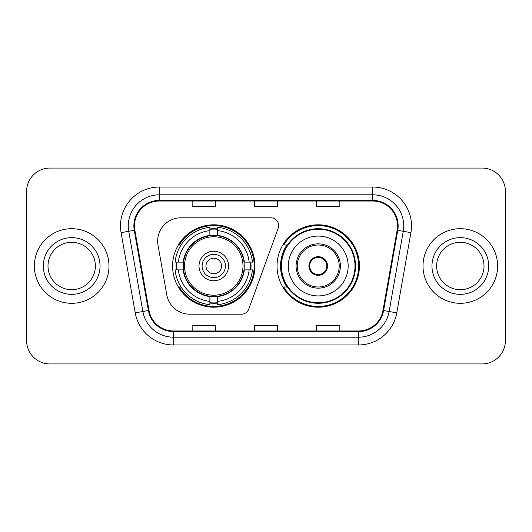 <?xml version="1.0" encoding="UTF-8"?>
<svg xmlns="http://www.w3.org/2000/svg" width="532" height="532" viewBox="0 0 532 532"><rect width="100%" height="100%" fill="white"/><g stroke="black" fill="none" stroke-linecap="round" stroke-linejoin="round"><path stroke-width="0.8" d="M157.665 241.129A23.315 23.315 0 0 0 158.017 245.179L166.789 294.921A23.315 23.315 0 0 0 189.751 314.193L241.462 314.193A7.774 7.774 0 0 0 248.77 309.079L278.189 228.241A7.774 7.774 0 0 0 270.888 217.807L180.98 217.807A23.315 23.315 0 0 0 157.665 241.129M277.039 266A41.197 41.197 0 0 0 318.236 307.197A41.197 41.197 0 0 0 359.426 266A41.197 41.197 0 0 0 318.236 224.803A41.197 41.197 0 0 0 277.039 266M172.574 266A41.197 41.197 0 0 0 213.764 307.197A41.197 41.197 0 0 0 254.961 266A41.197 41.197 0 0 0 213.764 224.803A41.197 41.197 0 0 0 172.574 266M176.272 269.884A37.699 37.699 0 0 1 176.272 262.116M286.914 286.987A37.699 37.699 0 0 1 286.914 245.013M26.6 191.38L26.6 340.62A23.315 23.315 0 0 0 49.915 363.935L482.085 363.935A23.315 23.315 0 0 0 505.4 340.62L505.4 191.38A23.315 23.315 0 0 0 482.085 168.065L49.915 168.065A23.315 23.315 0 0 0 26.6 191.38L26.6 340.62M34.374 266A37.306 37.306 0 0 0 71.68 303.307A37.306 37.306 0 0 0 108.994 266A37.306 37.306 0 0 0 71.68 228.694A37.306 37.306 0 0 0 34.374 266A37.306 37.306 0 0 0 71.68 303.307A37.306 37.306 0 0 0 108.994 266A37.306 37.306 0 0 0 71.68 228.694A37.306 37.306 0 0 0 34.374 266M423.007 266A37.306 37.306 0 0 0 460.32 303.307A37.306 37.306 0 0 0 497.626 266A37.306 37.306 0 0 0 460.32 228.694A37.306 37.306 0 0 0 423.007 266A37.306 37.306 0 0 0 460.32 303.307A37.306 37.306 0 0 0 497.626 266A37.306 37.306 0 0 0 460.32 228.694A37.306 37.306 0 0 0 423.007 266M134.483 225.894A24.871 24.871 0 0 1 159.361 201.023L372.639 201.023A24.871 24.871 0 0 1 397.138 230.21L382.993 310.429A24.871 24.871 0 0 1 358.495 330.977L173.505 330.977A24.871 24.871 0 0 1 149.007 310.429L134.862 230.21A24.871 24.871 0 0 1 134.483 225.894M133.865 225.894A25.496 25.496 0 0 0 134.25 230.323L148.395 310.535A25.496 25.496 0 0 0 173.505 331.602L358.495 331.602A25.496 25.496 0 0 0 383.605 310.535L397.75 230.323A25.496 25.496 0 0 0 372.639 200.398L159.361 200.398A25.496 25.496 0 0 0 133.865 225.894M121.083 232.644A38.863 38.863 0 0 1 159.361 187.031L372.639 187.031A38.863 38.863 0 0 1 410.917 232.644L396.772 312.856A38.863 38.863 0 0 1 358.495 344.969L173.505 344.969A38.863 38.863 0 0 1 135.228 312.856L121.083 232.644L128.737 231.294A31.089 31.089 0 0 1 159.361 194.805L372.639 194.805A31.089 31.089 0 0 1 403.263 231.294L389.118 311.506A31.089 31.089 0 0 1 358.495 337.195L173.505 337.195A31.089 31.089 0 0 1 142.882 311.506L128.737 231.294A31.089 31.089 0 0 1 128.265 225.894M482.085 168.065L49.915 168.065M49.915 363.935L482.085 363.935M505.4 340.62L505.4 191.38M254.343 201.023L254.343 206.283L277.657 206.283L277.657 201.023M192.158 201.023L192.158 206.283L215.48 206.283L215.48 201.023M316.52 201.023L316.52 206.283L339.842 206.283L339.842 201.023M277.657 330.977L277.657 325.717L254.343 325.717L254.343 330.977M215.48 330.977L215.48 325.717L192.158 325.717L192.158 330.977M339.842 330.977L339.842 325.717L316.52 325.717L316.52 330.977M95.374 266A23.694 23.694 0 0 0 71.68 242.306A23.694 23.694 0 0 0 47.993 266A23.694 23.694 0 0 0 71.68 289.694A23.694 23.694 0 0 0 95.374 266A23.694 23.694 0 0 1 71.68 289.694A23.694 23.694 0 0 1 47.993 266M243.988 269.884A30.47 30.47 0 0 0 217.655 235.782L217.655 235.41L217.655 235.782A30.47 30.47 0 0 0 183.547 269.884A30.47 30.47 0 0 0 243.988 269.884L244.354 269.884L243.988 269.884A30.47 30.47 0 0 1 217.655 296.218L217.655 301.385A35.597 35.597 0 0 0 249.156 269.884L252.434 269.884A38.863 38.863 0 0 1 217.655 304.67L217.655 301.385M177.05 269.884A36.921 36.921 0 0 1 177.05 262.116M217.655 229.285A36.921 36.921 0 0 0 209.881 229.285M250.486 262.116A36.921 36.921 0 0 1 250.486 269.884M249.156 262.116L252.434 262.116A38.863 38.863 0 0 0 217.655 227.33L217.655 235.41A30.836 30.836 0 0 1 244.354 262.116L249.156 262.116A35.597 35.597 0 0 0 217.655 230.615M178.38 269.884L175.101 269.884A38.863 38.863 0 0 0 209.881 304.67L209.881 296.59A30.836 30.836 0 0 1 183.181 269.884L178.38 269.884A35.597 35.597 0 0 0 209.881 301.385M249.156 269.884L244.354 269.884A30.836 30.836 0 0 1 217.655 296.59L217.655 296.218M243.988 262.116L244.354 262.116L243.988 262.116M183.547 269.884L183.181 269.884L183.547 269.884A30.47 30.47 0 0 0 209.881 296.218M217.655 302.715A36.921 36.921 0 0 1 209.881 302.715M209.881 230.615L209.881 227.33A38.863 38.863 0 0 0 175.101 262.116L183.181 262.116A30.836 30.836 0 0 1 209.881 235.41L209.881 230.615A35.597 35.597 0 0 0 178.38 262.116M209.881 235.782L209.881 235.41L209.881 235.782M242.991 266A29.227 29.227 0 0 1 213.764 295.227A29.227 29.227 0 0 1 184.544 266A29.227 29.227 0 0 1 213.764 236.773A29.227 29.227 0 0 1 242.991 266M228.534 266A14.77 14.77 0 0 0 213.764 251.23A14.77 14.77 0 0 0 199.001 266A14.77 14.77 0 0 0 213.764 280.77A14.77 14.77 0 0 0 228.534 266M225.428 266A11.657 11.657 0 0 0 213.764 254.343A11.657 11.657 0 0 0 202.107 266A11.657 11.657 0 0 0 213.764 277.657A11.657 11.657 0 0 0 225.428 266M221.538 266A7.774 7.774 0 0 1 213.764 273.774A7.774 7.774 0 0 1 205.997 266A7.774 7.774 0 0 1 213.764 258.226A7.774 7.774 0 0 1 221.538 266M181.06 245.013L179.224 245.013A40.419 40.419 0 0 1 254.183 266A40.419 40.419 0 0 1 179.224 286.987L181.06 286.987M484.007 266A23.694 23.694 0 0 0 460.32 242.306A23.694 23.694 0 0 0 436.626 266A23.694 23.694 0 0 0 460.32 289.694A23.694 23.694 0 0 0 484.007 266A23.694 23.694 0 0 1 460.32 289.694A23.694 23.694 0 0 1 436.626 266M288.311 266A29.925 29.925 0 0 1 318.236 236.075A29.925 29.925 0 0 1 348.161 266A29.925 29.925 0 0 1 318.236 295.925A29.925 29.925 0 0 1 288.311 266A29.925 29.925 0 0 0 318.236 295.925A29.925 29.925 0 0 0 348.161 266M297.248 266A20.987 20.987 0 0 0 318.236 286.987A20.987 20.987 0 0 0 339.217 266A20.987 20.987 0 0 0 318.236 245.013A20.987 20.987 0 0 0 297.248 266M287.386 245.013A37.306 37.306 0 0 0 287.386 286.987M354.997 266A36.768 36.768 0 0 0 318.236 229.232A36.768 36.768 0 0 0 281.468 266A36.768 36.768 0 0 0 318.236 302.768A36.768 36.768 0 0 0 354.997 266M308.906 266A9.33 9.33 0 0 0 318.236 275.33A9.33 9.33 0 0 0 327.559 266A9.33 9.33 0 0 0 318.236 256.67A9.33 9.33 0 0 0 308.906 266M358.648 266A40.419 40.419 0 0 1 283.689 286.987L287.433 286.987A37.267 37.267 0 0 0 355.502 266.086A37.267 37.267 0 0 0 287.433 245.013L283.689 245.013A40.419 40.419 0 0 1 358.648 266M309.198 263.666L309.518 263.666A9.017 9.017 0 0 1 326.947 263.666L326.462 263.666A8.552 8.552 0 0 1 318.236 274.552A8.552 8.552 0 0 1 310.01 263.666A8.552 8.552 0 0 1 326.462 263.666L327.266 263.666M309.518 263.666L310.01 263.666L309.518 263.666M327.266 268.334L326.947 268.334A9.017 9.017 0 0 1 309.518 268.334L309.198 268.334M326.947 268.334L326.462 268.334L326.947 268.334M372.639 187.031L372.639 200.398M128.737 231.294L134.25 230.323M173.505 344.969L173.505 331.602M358.495 331.602L358.495 344.969M383.605 310.535L396.772 312.856M135.228 312.856L148.395 310.535M397.75 230.323L410.917 232.644M159.361 187.031L159.361 200.398M100.036 266A28.356 28.356 0 0 0 71.68 237.644A28.356 28.356 0 0 0 43.325 266A28.356 28.356 0 0 0 71.68 294.356A28.356 28.356 0 0 0 100.036 266M213.764 273.774A7.774 7.774 0 0 1 205.997 266A7.774 7.774 0 0 1 213.764 258.226M250.831 269.884A37.267 37.267 0 0 0 250.831 262.116M217.655 228.933A37.267 37.267 0 0 0 209.881 228.933M209.881 303.067A37.267 37.267 0 0 0 217.655 303.067M488.675 266A28.356 28.356 0 0 0 460.32 237.644A28.356 28.356 0 0 0 431.964 266A28.356 28.356 0 0 0 460.32 294.356A28.356 28.356 0 0 0 488.675 266M340.387 266A22.151 22.151 0 0 0 318.236 243.849A22.151 22.151 0 0 0 296.078 266A22.151 22.151 0 0 0 318.236 288.151A22.151 22.151 0 0 0 340.387 266"/></g></svg>
